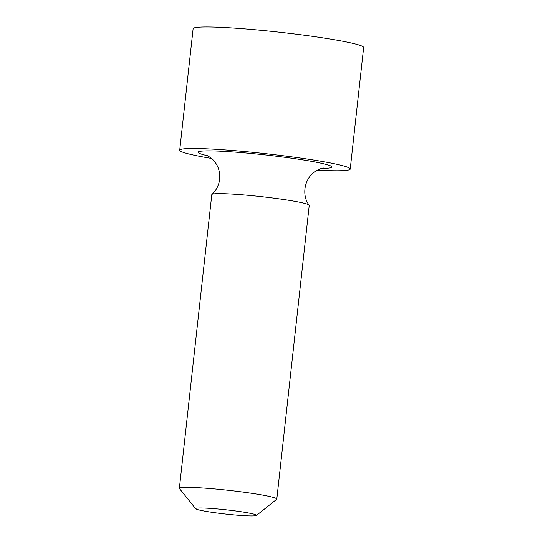 <?xml version="1.0" encoding="UTF-8"?>
<svg xmlns="http://www.w3.org/2000/svg" width="543" height="543" viewBox="0 0 543 543"><rect width="100%" height="100%" fill="white"/><g stroke="black" fill="none" stroke-linecap="round" stroke-linejoin="round"><path stroke-width="0.81" d="M197.347 509.504A30.632 2.138 6.3 0 1 195.684 508.737A30.632 2.138 6.3 0 1 226.302 509.823A30.632 2.138 6.3 0 1 256.425 515.443A30.632 2.138 6.3 0 1 230.022 514.506A30.632 2.138 6.3 0 1 197.347 509.504M195.684 508.737L179.461 488.591A49.013 3.421 6.3 0 1 179.366 488.34A49.013 3.421 6.3 0 1 228.46 490.322A49.013 3.421 6.3 0 1 276.801 499.098A49.013 3.421 6.3 0 1 276.652 499.322L256.425 515.443M179.366 488.34L211.797 194.604A49.013 3.421 6.3 0 1 211.913 194.408A49.013 3.421 6.3 0 1 244.364 194.964A49.013 3.421 6.3 0 1 309.157 205.145A49.013 3.421 6.3 0 1 309.225 205.363L276.801 499.098M317.343 170.115A85.774 5.98 -173.7 0 0 350.221 169.029A85.774 5.98 -173.7 0 0 265.622 153.669A85.774 5.98 -173.7 0 0 179.713 150.201A85.774 5.98 -173.7 0 0 211.56 158.441M350.221 169.029L363.634 47.533A85.774 5.98 -173.7 0 0 279.034 32.173A85.774 5.98 -173.7 0 0 193.125 28.711L179.713 150.201M321.727 168.364A67.393 4.704 -173.7 0 0 317.288 162.411A67.393 4.704 -173.7 0 0 242.762 152.712A67.393 4.704 -173.7 0 0 207.67 155.766M211.913 194.408C216.318 190.335 218.897 185.272 219.657 179.21C220.288 171.154 217.811 164.427 212.232 159.038C208.722 156.309 206.679 154.979 206.116 155.054M323.397 168.004C322.128 167.936 319.427 169.049 315.307 171.344C303.157 179.523 302.139 196.614 309.157 205.145"/></g></svg>
